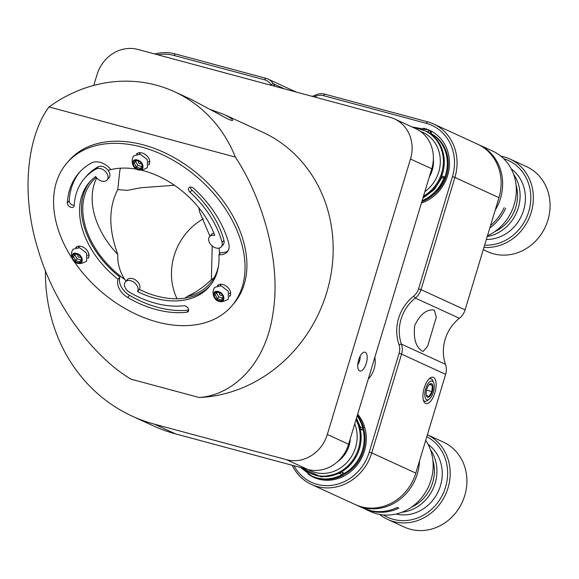 <?xml version="1.0" encoding="UTF-8"?>
<svg xmlns="http://www.w3.org/2000/svg" width="579" height="579" viewBox="0 0 579 579"><rect width="100%" height="100%" fill="white"/><g stroke="black" fill="none" stroke-linecap="round" stroke-linejoin="round"><path stroke-width="0.87" d="M374.83 357.33A23.377 21.119 114.6 0 1 374.135 368.881A23.377 21.119 114.6 0 1 368.273 379.05M314.296 96.91A40.914 36.955 -65.4 0 0 315.258 96.476A13.635 12.318 114.6 0 1 323.48 95.665L324.805 94.153L427.497 121.785A46.754 42.231 114.6 0 1 433.512 123.957L477.581 144.178A46.754 42.231 114.6 0 1 498.968 197.678L465.096 309.866L421.027 289.638L454.899 177.449L498.968 197.678M415.809 473.123L371.74 452.901L401.565 354.109L445.635 374.338L415.809 473.123A46.754 42.231 114.6 0 1 355.419 504.62L311.35 484.399A46.754 42.231 114.6 0 1 292.192 465.27M445.635 374.338A15.582 14.077 -65.4 0 0 445.49 364.336A38.967 35.196 114.6 0 1 459.393 318.291A15.582 14.077 -65.4 0 0 465.096 309.866M307.956 473.94A39.35 35.543 -65.4 0 0 356.338 466.001A39.35 35.543 -65.4 0 0 357.656 414.224M421.418 203.041A39.35 35.543 -65.4 0 0 449.478 164.197A39.35 35.543 -65.4 0 0 423.372 128.205M323.48 95.665L426.173 123.298A44.807 40.472 114.6 0 1 452.438 176.646L418.566 288.834A13.635 12.318 114.6 0 1 413.572 296.202A40.914 36.955 -65.4 0 0 398.974 344.556A13.635 12.318 114.6 0 1 399.097 353.306L369.272 452.09A44.807 40.472 114.6 0 1 333.902 485.007A44.807 40.472 114.6 0 1 293.958 465.74M157.618 54.759A44.807 40.472 114.6 0 1 174.033 55.461L264.465 79.793A13.635 12.318 114.6 0 1 271.001 84.57A40.914 36.955 -65.4 0 0 271.573 85.417M433.512 123.957A46.754 42.231 114.6 0 1 454.899 177.449L452.438 176.646M324.805 94.153A15.582 14.077 -65.4 0 0 315.41 95.079A38.967 35.196 114.6 0 1 312.291 96.375M275.184 86.387A38.967 35.196 114.6 0 1 273.252 83.738A15.582 14.077 -65.4 0 0 267.795 79.005A15.582 14.077 -65.4 0 0 265.79 78.281L175.357 53.948A46.754 42.231 114.6 0 0 154.716 53.977M369.272 452.09L371.74 452.901A46.754 42.231 114.6 0 1 311.35 484.399M424.212 387.981A13.635 5.783 105.1 0 0 423.785 401.356A13.635 5.783 105.1 0 0 435.119 391.925A13.635 5.783 105.1 0 0 430.045 378.087A13.635 5.783 105.1 0 0 424.212 387.981M399.097 353.306L401.565 354.109A15.582 14.077 -65.4 0 0 401.421 344.114A38.967 35.196 114.6 0 1 415.324 298.062A15.582 14.077 -65.4 0 0 421.027 289.638L418.566 288.834M422.547 351.221L423.126 351.439L427.642 346.22L436.327 317.14L434.264 310.047C426.745 309.063 420.245 314.165 414.767 325.355C413.203 338.549 415.794 347.176 422.547 351.221M343.304 474.816A37.013 33.437 -65.4 0 0 363.59 428.648M434.539 193.951A37.013 33.437 -65.4 0 0 431.174 133.655M203.33 218.848A58.443 52.79 -65.4 0 0 177.065 298.807M93.769 85.424L97.011 74.677A35.066 31.671 114.6 0 1 137.795 49.425L389.935 117.262A35.066 31.671 114.6 0 1 394.444 118.89L415.722 128.654A35.066 31.671 114.6 0 1 431.76 168.778L348.601 444.223A35.066 31.671 114.6 0 1 307.818 469.475L175.618 433.903A172.224 155.556 114.6 0 1 153.457 425.905L132.186 416.149A172.224 155.556 114.6 0 1 45.444 270.69M126.15 280.981L124.818 279.454C119.715 271.594 117.378 263.293 117.812 254.543C108.497 229.045 108.49 207.398 117.783 189.594L127.17 190.382L141.037 187.726L174.438 185.266M198.944 207.933L199.48 211.574L209.931 236.189M212.196 245.952L211.371 279.715C204.264 286.605 196.295 292.142 187.473 296.31L184.896 298.185M175.618 433.903L154.34 424.139L286.54 459.712L307.818 469.475M348.601 444.223L327.323 434.46A35.066 31.671 114.6 0 1 286.54 459.712M327.323 434.46L410.489 159.015L431.76 168.778M359.66 370.9A9.742 4.133 105.1 0 0 359.943 371.001A9.742 4.133 105.1 0 0 366.464 362.664A9.742 4.133 105.1 0 0 365.002 352.184A9.742 4.133 105.1 0 0 358.575 360.181A9.742 4.133 105.1 0 0 359.66 370.9M394.444 118.89A35.066 31.671 114.6 0 1 410.489 159.015M154.34 424.139A172.224 155.556 114.6 0 1 132.186 416.149M96.751 177.927A77.926 53.34 -138.9 0 0 117.812 254.543M117.783 189.594L119.817 170.429L120.562 168.185M211.371 279.715A77.926 53.34 -138.9 0 0 214.006 277.848M211.205 109.786L224.066 114.49C229.964 117.414 232.816 119.339 232.642 120.273C232.476 120.816 230.76 120.316 227.496 118.782L191.548 99.566L174.373 91.685A140.27 126.7 114.6 0 1 235.363 157.09C261.064 195.767 281.647 259.833 273.056 312.725C265.616 366.348 231.028 395.385 199.19 397.512L131.1 379.194C97.294 359.407 55.671 309.866 38.026 249.491C19.302 189.253 29.138 133.365 49.012 106.949L235.363 157.09M219.036 248.116A77.926 53.34 41.1 0 1 219.521 253.986M218.464 266.195A77.926 53.34 41.1 0 1 209.851 283.652A77.926 53.34 41.1 0 1 187.473 296.31M124.818 279.454A77.926 53.34 41.1 0 1 92.495 181.097A77.926 53.34 41.1 0 1 96.273 177.362M108.179 170.4A77.926 53.34 41.1 0 1 110.828 169.495M221.352 284.246A6.231 4.27 -138.9 0 0 220.657 284.825A6.231 4.27 -138.9 0 0 220.172 285.599M229.306 293.64A6.231 4.27 -138.9 0 0 230.051 293.032A6.231 4.27 -138.9 0 0 230.536 292.265M140.458 152.69A6.231 4.27 -138.9 0 0 139.763 153.269A6.231 4.27 -138.9 0 0 139.278 154.043M148.412 162.084A6.231 4.27 -138.9 0 0 149.15 161.476A6.231 4.27 -138.9 0 0 149.635 160.709M79.714 246.14A6.231 4.27 -138.9 0 0 79.019 246.719A6.231 4.27 -138.9 0 0 78.534 247.494M87.668 255.534A6.231 4.27 -138.9 0 0 88.406 254.926A6.231 4.27 -138.9 0 0 88.891 254.159M199.19 397.512A140.27 126.7 -65.4 0 0 329.038 283.862A140.27 126.7 -65.4 0 0 262.519 132.128L224.066 114.49M49.012 106.949A140.27 126.7 114.6 0 1 174.373 91.685M419.464 461.014A46.754 42.231 114.6 0 1 362.953 507.486A46.754 42.231 114.6 0 1 356.939 505.315A46.754 42.231 114.6 0 1 356.179 504.96M363.786 508.456L372.485 511.438A46.754 42.231 114.6 0 0 398.851 508.152L397.332 507.457A46.754 42.231 -65.4 0 1 370.965 510.743L362.541 507.884M365.067 509.05L370.618 511.59A46.754 42.231 -65.4 0 0 376.632 513.761A46.754 42.231 -65.4 0 0 424.501 493.865A46.754 42.231 -65.4 0 0 425.703 440.351M366.92 509.65A46.754 42.231 -65.4 0 0 367.658 510.077M375.272 511.416L377.761 512.198M363.026 429.502A37.013 33.437 114.6 0 1 343.608 473.767M355.984 419.753A37.013 33.437 114.6 0 1 352.365 460.768A37.013 33.437 114.6 0 1 315.461 475.098A37.013 33.437 114.6 0 1 310.699 473.383L311.611 473.803A37.013 33.437 -65.4 0 0 352.025 462.816A37.013 33.437 -65.4 0 0 356.223 418.972M310.699 473.383A37.013 33.437 114.6 0 1 302.803 468.121M354.739 423.893A34.675 31.324 114.6 0 1 348.623 460.551A34.675 31.324 114.6 0 1 315.222 472.45A34.675 31.324 114.6 0 1 308.426 469.627M337.839 461.42A27.278 24.636 -65.4 0 0 350.309 438.542M359.74 427.179L360.551 427.534L356.461 418.19M304.163 469.301L321.461 476.958L340.503 473.202L339.678 472.84M357.366 415.179L363.605 427.765A1.556 1.411 -65.4 0 1 361.593 429.727L360.529 429.242A1.556 0.666 113.5 0 1 360.551 427.534A1.556 0.456 -15.3 0 1 362.541 427.28A38.967 35.196 -65.4 0 0 357.156 415.881M300.595 467.528L311.784 476.025A38.967 35.196 -65.4 0 0 341.661 474.852A1.556 0.434 -117.4 0 1 340.503 473.202A1.556 0.666 113.5 0 1 341.733 472.051L341.762 472.066A1.556 0.666 113.5 0 0 341.733 472.051M311.784 476.025L312.848 476.51A38.967 35.196 -65.4 0 0 342.725 475.337A1.556 1.411 -65.4 0 0 342.804 472.544L341.784 472.073M478.341 144.533A46.754 42.231 114.6 0 1 479.101 144.873A46.754 42.231 114.6 0 1 495.154 210.315M490.551 225.549A46.754 42.231 -65.4 0 0 504.15 207.586M505.67 208.288A46.754 42.231 114.6 0 1 489.805 228.032M487.46 235.783A46.754 42.231 -65.4 0 0 516.236 193.191A46.754 42.231 -65.4 0 0 492.78 151.155L479.101 144.873M431.123 133.713A37.013 33.437 114.6 0 1 444.795 177.268M423.169 197.222A37.013 33.437 -65.4 0 0 444.267 163.358A37.013 33.437 -65.4 0 0 425.652 131.064L424.74 130.644A37.013 33.437 114.6 0 1 441.668 172.998A37.013 33.437 114.6 0 1 423.502 196.129M414.195 127.952A37.013 33.437 114.6 0 1 419.978 128.929A37.013 33.437 114.6 0 1 424.74 130.644M420.412 131.368A34.675 31.324 114.6 0 1 438.716 172.028A34.675 31.324 114.6 0 1 424.848 191.663M429.271 177.015A27.278 24.636 -65.4 0 0 433.367 159.03M427.772 132.142L428.265 131.932L417.401 128.35M422.894 198.148L434.344 189.499L441.936 177.514L440.923 177.934M428.503 132.562A1.556 0.478 -112.5 0 1 428.265 131.932A1.556 0.666 -61 0 1 429.611 130.84A38.967 35.196 -65.4 0 0 427.447 129.747L411.821 126.866M422.134 200.667A38.967 35.196 -65.4 0 0 443.847 178.318L441.936 177.514A1.556 0.478 67.5 0 1 441.951 176.356L443.196 176.378A1.556 1.411 -65.4 0 0 442.117 176.371A1.556 0.478 67.5 0 0 441.951 176.356M430.66 133.973A1.556 0.478 67.5 0 0 430.66 133.966A1.556 1.411 -65.4 0 0 430.675 131.332A1.556 0.666 -61 0 1 430.696 131.339L428.518 130.239A38.967 35.196 -65.4 0 1 430.675 131.332L429.611 130.84A1.556 1.411 -65.4 0 1 429.756 133.351M445.048 178.875L443.847 178.318A1.556 1.411 -65.4 0 0 443.196 176.378L444.259 176.863L445.048 178.875L435.632 192.908L421.794 201.796M360.174 356.157A7.013 2.975 -74.9 0 1 357.779 364.777M359.197 360.912L358.43 360.71M429.111 378.883A11.689 4.958 -74.9 0 1 430.863 378.673A11.689 4.958 -74.9 0 1 431.196 378.796A11.689 4.958 -74.9 0 1 432.752 380.598L433.635 382.618A9.742 4.133 -74.9 0 1 433.331 392.164A9.742 4.133 -74.9 0 1 429.162 399.235A9.742 4.133 -74.9 0 1 425.536 389.349A9.742 4.133 -74.9 0 1 433.635 382.618M429.162 399.235L427.389 400.538A11.689 4.958 -74.9 0 1 424.791 401.254A11.689 4.958 -74.9 0 1 423.379 400.198M426.795 389.168A7.013 2.975 -74.9 0 1 429.727 384.123A7.013 2.975 -74.9 0 1 432.404 391.194A7.013 2.975 -74.9 0 1 426.542 395.971A7.013 2.975 -74.9 0 1 426.795 389.168M426.303 395.341L428.938 396.55L431.934 391.57L432.31 385.382L429.676 384.174M432.31 385.382L429.242 384.557M431.934 391.57L426.535 390.116M387.648 519.406L404.359 527.078A46.754 42.231 -65.4 0 0 410.373 529.249A46.754 42.231 -65.4 0 0 463.613 498.932A46.754 42.231 -65.4 0 0 443.362 442.088L427.389 434.757A46.754 42.231 114.6 0 1 446.735 491.68A46.754 42.231 114.6 0 1 393.662 521.578A46.754 42.231 114.6 0 1 387.648 519.406A46.754 42.231 114.6 0 1 379.614 514.442M426.81 436.689A44.807 40.472 114.6 0 1 444.093 491.31A44.807 40.472 114.6 0 1 393.459 519.37A44.807 40.472 114.6 0 1 383.392 514.955M428.076 444.332A38.967 35.196 114.6 0 1 438.375 491.238A38.967 35.196 114.6 0 1 396.094 514.022M430.479 449.811A38.967 35.196 114.6 0 1 435.14 483.291A38.967 35.196 114.6 0 1 401.812 512.27M432.904 460.471A37.013 33.437 114.6 0 1 432.679 482.481A37.013 33.437 114.6 0 1 411.481 507.153M483.27 249.679L487.525 251.626A46.754 42.231 -65.4 0 0 547.915 220.136A46.754 42.231 -65.4 0 0 526.528 166.636L509.81 158.964A46.754 42.231 114.6 0 1 531.196 212.464A46.754 42.231 114.6 0 1 483.972 247.349M500.806 156.12A46.754 42.231 114.6 0 1 509.81 158.964M503.658 158.646A44.807 40.472 114.6 0 1 528.736 211.653A44.807 40.472 114.6 0 1 484.63 245.163M511.235 168.88A38.967 35.196 114.6 0 1 523.619 210.278A38.967 35.196 114.6 0 1 486.36 239.445M513.638 174.359A38.967 35.196 114.6 0 1 518.299 207.839A38.967 35.196 114.6 0 1 487.243 236.514M516.063 185.027A37.013 33.437 114.6 0 1 515.838 207.036A37.013 33.437 114.6 0 1 494.64 231.709M148.651 165.008A8.186 5.602 -138.9 0 0 148.752 164.892A8.186 5.602 -138.9 0 0 148.687 158.219A8.186 5.602 -138.9 0 0 142 152.95A8.186 5.602 -138.9 0 0 136.427 154.13A8.186 5.602 -138.9 0 0 136.412 154.144M229.545 296.564A8.186 5.602 -138.9 0 0 229.646 296.455A8.186 5.602 -138.9 0 0 229.581 289.782A8.186 5.602 -138.9 0 0 222.893 284.506A8.186 5.602 -138.9 0 0 217.32 285.686A8.186 5.602 -138.9 0 0 217.313 285.7M137.172 169.3A79.489 54.404 -138.9 0 0 110.929 169.611A15.582 10.668 -138.9 0 0 91.598 162.916A93.516 64.008 -138.9 0 0 78.889 172.976A93.516 64.008 -138.9 0 0 67.352 202.911A3.894 2.663 -138.9 0 0 69.777 206.797A3.894 2.663 -138.9 0 0 73.699 206.79A3.894 2.663 -138.9 0 0 74.184 205.545A85.721 58.674 41.1 0 1 84.758 178.108A85.721 58.674 41.1 0 1 96.403 168.88A7.795 5.334 41.1 0 1 105.436 171.507A7.795 5.334 41.1 0 1 107.086 179.975A7.795 5.334 41.1 0 1 95.68 176.523A79.489 54.404 -138.9 0 0 89.456 182.211A79.489 54.404 -138.9 0 0 118.065 279.266A15.582 10.668 -138.9 0 0 127.648 297.468A93.516 64.008 -138.9 0 0 186.807 312.226A3.894 2.663 -138.9 0 0 188.175 311.553A3.894 2.663 -138.9 0 0 187.741 307.76A3.894 2.663 -138.9 0 0 183.681 305.748A85.721 58.674 41.1 0 1 129.457 292.221A7.795 5.334 41.1 0 1 125.39 281.85A7.795 5.334 41.1 0 1 134.415 282.661A7.795 5.334 41.1 0 1 137.505 291.592A79.489 54.404 -138.9 0 0 209.157 286.822A79.489 54.404 -138.9 0 0 218.927 254.666A15.582 10.668 -138.9 0 0 227.178 251.974A15.582 10.668 -138.9 0 0 228.676 243.158A93.516 64.008 -138.9 0 0 193.755 188.407A3.894 2.663 -138.9 0 0 188.971 187.762A3.894 2.663 -138.9 0 0 190.057 192.242A85.721 58.674 41.1 0 1 222.061 242.435A7.795 5.334 41.1 0 1 221.316 246.842A7.795 5.334 41.1 0 1 211.936 245.735A7.795 5.334 41.1 0 1 209.576 236.587A7.795 5.334 41.1 0 1 214.737 235.429A79.489 54.404 -138.9 0 0 141.298 170.175M72.332 258.777A109.098 74.677 41.1 0 1 67.157 162.721A109.098 74.677 41.1 0 1 141.471 147.008A109.098 74.677 41.1 0 1 230.572 217.335A109.098 74.677 41.1 0 1 231.455 306.305A109.098 74.677 41.1 0 1 73.359 260.347M87.907 258.458A8.186 5.602 -138.9 0 0 88.008 258.35A8.186 5.602 -138.9 0 0 87.943 251.677A8.186 5.602 -138.9 0 0 81.255 246.401A8.186 5.602 -138.9 0 0 75.683 247.58A8.186 5.602 -138.9 0 0 75.668 247.595M137.563 153.232A8.186 5.602 -138.9 0 0 137.361 153.971M148.716 163.966A8.186 5.602 -138.9 0 0 149.483 163.647M218.457 284.788A8.186 5.602 -138.9 0 0 218.261 285.527M229.61 295.529A8.186 5.602 -138.9 0 0 230.377 295.21M90.411 181.155A79.489 54.404 -138.9 0 0 119.933 277.124L118.065 279.266M107.086 179.975L108.953 177.84A7.795 5.334 -138.9 0 0 107.303 169.372A7.795 5.334 -138.9 0 0 98.278 166.745A85.721 58.674 -138.9 0 0 86.626 175.965L84.758 178.108M79.844 171.927A93.516 64.008 -138.9 0 0 69.227 200.775A3.894 2.663 -138.9 0 0 74.199 205.328M213.868 233.149A7.795 5.334 -138.9 0 0 211.444 234.452L209.576 236.587M221.316 246.842L223.183 244.707A7.795 5.334 -138.9 0 0 223.928 240.299A85.721 58.674 -138.9 0 0 191.924 190.107L190.057 192.242M190.361 187.082A3.894 2.663 -138.9 0 0 191.924 190.107M218.927 254.666L220.794 252.524A15.582 10.668 -138.9 0 0 228.01 250.808M137.505 291.592L139.373 289.449A79.489 54.404 -138.9 0 0 210.076 285.729M139.373 289.449A7.795 5.334 -138.9 0 0 136.282 280.526A7.795 5.334 -138.9 0 0 127.257 279.708L125.39 281.85M119.933 277.124A15.582 10.668 -138.9 0 0 129.522 295.333A93.516 64.008 -138.9 0 0 188.66 310.091L186.807 312.226M231.455 306.305L233.33 304.163A109.098 74.677 -138.9 0 0 232.44 215.193A109.098 74.677 -138.9 0 0 143.339 144.873A109.098 74.677 -138.9 0 0 69.024 160.586L67.157 162.721M76.819 246.683A8.186 5.602 -138.9 0 0 76.616 247.421M87.972 257.416A8.186 5.602 -138.9 0 0 88.739 257.098M219.094 301.225C212.298 299.575 211.574 289.355 218.421 291.592C225.217 293.242 225.948 303.461 219.094 301.225M221.25 285.838L214.838 287.285C209.989 293.169 215.374 307.5 228.321 299.075L228.278 291.324L221.25 285.838M214.512 296.651A5.305 3.633 41.1 0 1 215.106 292.59A5.305 3.633 41.1 0 1 219.629 292.641A5.305 3.633 41.1 0 1 222.379 295.044A5.305 3.633 41.1 0 1 221.2 300.769A5.305 3.633 41.1 0 1 214.512 296.651M219.825 292.742L216.741 292.236L214.903 294.906L215.996 295.963L217.197 298.764L221.337 299.944L223.176 297.266L222.242 294.856M214.903 294.906L216.488 293.09L218.79 296.947L217.197 298.764M218.79 296.947L222.698 298.062M217.082 292.236L216.488 293.09M221.8 294.313A1.411 0.97 41.1 0 1 221.084 295.449A1.411 0.97 41.1 0 1 219.499 294.335A1.411 0.97 41.1 0 1 220.433 293.119M138.2 169.669C131.404 168.019 130.68 157.799 137.527 160.036C144.323 161.686 145.047 171.905 138.2 169.669M140.357 154.282L133.944 155.729C129.088 161.606 134.473 175.944 147.428 167.512L147.384 159.768L140.357 154.282M133.611 165.095A5.305 3.633 41.1 0 1 134.205 161.034A5.305 3.633 41.1 0 1 138.736 161.078A5.305 3.633 41.1 0 1 141.486 163.488A5.305 3.633 41.1 0 1 140.299 169.213A5.305 3.633 41.1 0 1 133.611 165.095M138.931 161.186L135.848 160.68L134.01 163.35L135.102 164.407L136.304 167.201L140.444 168.388L142.282 165.71L141.348 163.3M134.01 163.35L135.595 161.534L137.896 165.384L136.304 167.201M137.896 165.384L141.797 166.499M136.188 160.673L135.595 161.534M140.907 162.757A1.411 0.97 41.1 0 1 140.19 163.893A1.411 0.97 41.1 0 1 138.605 162.779A1.411 0.97 41.1 0 1 139.532 161.555M77.456 263.119C70.66 261.469 69.936 251.25 76.783 253.486C83.579 255.136 84.31 265.356 77.456 263.119M79.612 247.732L73.2 249.18C68.344 255.064 73.736 269.394 86.684 260.963L86.64 253.218L79.612 247.732M72.867 258.545A5.305 3.633 41.1 0 1 73.468 254.485A5.305 3.633 41.1 0 1 77.991 254.528A5.305 3.633 41.1 0 1 80.742 256.938A5.305 3.633 41.1 0 1 79.562 262.663A5.305 3.633 41.1 0 1 72.867 258.545M78.187 254.637L75.104 254.13L73.265 256.801L74.358 257.858L75.559 260.659L79.699 261.838L81.538 259.16L80.604 256.75M73.265 256.801L74.85 254.984L77.152 258.835L75.559 260.659M77.152 258.835L81.06 259.949M75.444 254.123L74.85 254.984M80.163 256.207A1.411 0.97 41.1 0 1 79.446 257.344A1.411 0.97 41.1 0 1 77.861 256.229A1.411 0.97 41.1 0 1 78.787 255.006M342.992 475.164L342.898 475.352C332.73 480.396 322.713 480.78 312.848 476.51M271.001 84.57L273.252 83.738L284.492 88.891M413.572 296.202L415.324 298.062L459.393 318.291M445.49 364.336L401.421 344.114L398.974 344.556M427.497 121.785L426.173 123.298M315.41 95.079L315.258 96.476M265.79 78.281L264.465 79.793M174.033 55.461L175.357 53.948M363.605 427.765A38.967 35.196 -65.4 0 0 357.359 415.215M343.029 475.475L341.661 474.852A1.556 1.411 -65.4 0 0 341.74 472.051L342.826 472.551M360.529 429.242A1.556 1.411 -65.4 0 0 362.541 427.28L363.909 427.91M421.816 201.702A38.967 35.196 -65.4 0 0 444.911 178.81A1.556 1.411 -65.4 0 0 444.259 176.863M98.278 166.745L96.403 168.88M67.352 202.911L69.227 200.775M223.928 240.299L222.061 242.435M127.648 297.468L129.522 295.333M267.795 79.005L296.231 92.054M356.939 505.315L363.019 508.109M427.454 129.747L428.518 130.239M430.537 134.14C431.55 133.995 431.601 133.061 430.696 131.339"/></g></svg>
